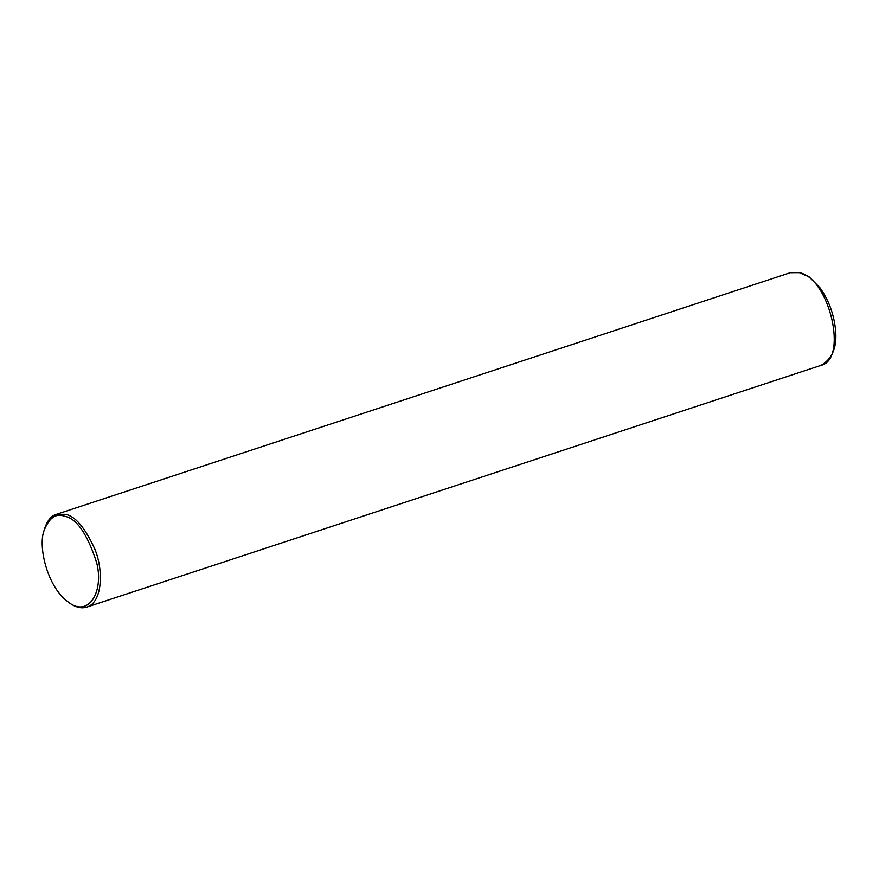 <?xml version="1.0" encoding="UTF-8"?>
<svg xmlns="http://www.w3.org/2000/svg" width="879" height="879" viewBox="0 0 879 879"><rect width="100%" height="100%" fill="white"/><g stroke="black" fill="none" stroke-linecap="round" stroke-linejoin="round"><path stroke-width="1.32" d="M43.95 530.883L44.324 529.51C47.125 520.786 51.103 515.742 56.289 514.369L65.277 514.314C75.045 515.885 84.889 527.455 94.789 549.012C103.601 570.064 102.667 602.379 86.812 607.092C81.077 608.861 74.88 607.169 68.199 602.016L67.079 601.137C47.037 585.744 38.094 546.54 43.95 530.883C49.026 517.896 55.784 512.995 64.233 516.171C76.341 518.127 87.076 533.399 96.437 561.967C104.436 590.435 88.933 619.596 67.079 601.137M56.289 514.369L790.32 272.699L799.308 272.644C829.545 278.16 848.433 359.555 820.843 365.422L86.812 607.092M799.308 272.644L809.13 276.852L819.92 287.752C827.721 298.574 832.721 311.023 834.929 325.109C838.083 344.942 833.391 358.379 820.832 365.433M790.309 272.71L800.505 272.6"/></g></svg>
